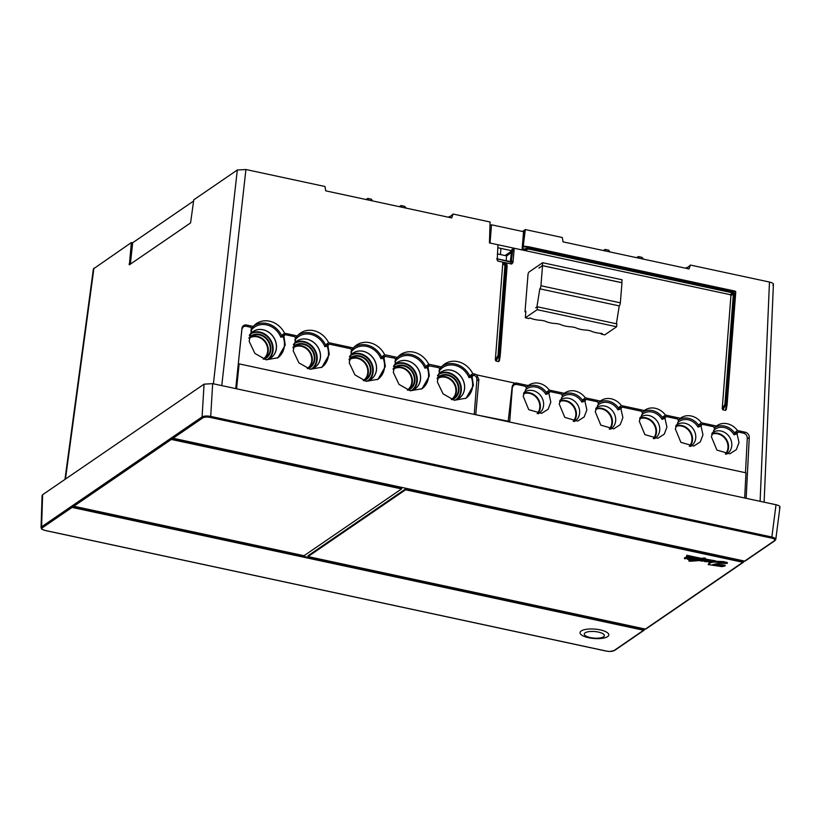 <?xml version="1.0" encoding="UTF-8"?>
<svg xmlns="http://www.w3.org/2000/svg" width="821" height="821" viewBox="0 0 821 821"><rect width="100%" height="100%" fill="white"/><g stroke="black" fill="none" stroke-linecap="round" stroke-linejoin="round"><path stroke-width="1.23" d="M401.726 207.179L401.1 205.548L399.191 206.635M372.549 200.909L371.359 199.175M130.354 264.157L132.674 242.749L131.381 242.554L129.359 264.834L190.564 222.922L193.777 199.821L237.31 170.009L245.92 169.516L324.972 186.5L325.732 190.852L451.704 217.924L453.1 214.045L490.075 221.998L489.449 242.924L497.947 244.75L497.208 260.308L498.06 261.119L503.54 262.299L502.791 263.1L504.915 265.758A0.872 0.677 -38.7 0 1 505.89 265.234L504.915 265.758L498.008 355.585L499.517 356.355L499.035 355.565L505.952 265.737L506.526 265.368A0.872 0.79 -7.6 0 1 507.101 266.168M132.674 242.749L193.633 201.001M64.962 479.413L93.389 268.919L131.381 242.554M686.582 268.416L690.42 265.06L769.472 282.044C773.043 282.937 774.172 283.963 772.869 285.133M764.115 502.185L773.403 284.405M686.941 267.441A21.89 7.163 4.6 0 1 685.597 268.2M499.322 360.942L500.184 356.098A0.872 0.872 0 0 0 500.194 356.016L499.517 356.355L498.593 361.599L499.342 360.799L498.593 361.599L495.946 361.035L495.34 359.937L502.791 263.1M506.188 262.864L506.793 263.962L506.188 262.864L503.54 262.299L506.526 265.368L506.188 262.864L511.668 264.044L510.641 262.115L496.736 258.718M690.42 265.06L689.035 268.939L563.052 241.867L562.303 237.515L525.317 229.572L523.182 246.669L528.467 247.347L528.734 249.05L528.396 247.993L522.844 249.358L522.761 250.077L514.254 248.25L512.961 262.617L511.668 264.044M523.182 246.669L524.157 246.197L523.182 246.669L522.844 249.358L523.716 250.292L528.734 249.05L732.691 292.881L733.009 291.907L734.436 293.826L725.785 404.989L726.554 404.476L735.236 291.732L528.467 247.347L528.97 246.813L529.052 248.065L733.009 291.907M726.216 409.71L727.067 404.876A0.872 0.872 0 0 0 727.078 404.784L726.411 405.122L725.477 410.377L726.236 409.566L725.477 410.377L722.829 409.802L722.223 408.704L730.926 295.632L730.218 294.677L523.716 250.292M746.145 498.326L749.265 437.49A4.741 4.146 54.8 0 0 745.263 432.215L737.463 430.543A16.133 14.09 54.8 0 0 716.435 426.017L701.432 422.794A16.133 14.09 54.8 0 0 680.404 418.279L665.4 415.046A16.133 14.09 54.8 0 0 644.372 410.531L621.353 405.584A16.133 14.09 54.8 0 0 600.325 401.069L585.322 397.836A16.133 14.09 54.8 0 0 564.294 393.321L549.29 390.088A16.133 14.09 54.8 0 0 528.262 385.572L516.922 383.13A4.741 4.146 54.8 0 0 515.085 383.15L513.515 383.971L512.171 386.681L508.137 421.696M476.837 380.749L478.869 379.518L476.714 374.899L515.085 383.15M476.714 374.899A4.741 4.146 54.8 0 0 474.949 374.109L472.742 373.637A20.504 17.908 54.8 0 0 443.145 365.181A20.504 17.908 54.8 0 0 441.452 366.915L428.695 364.175A20.504 17.908 54.8 0 0 399.109 355.709A20.504 17.908 54.8 0 0 397.415 357.443L384.659 354.703A20.504 17.908 54.8 0 0 355.062 346.246A20.504 17.908 54.8 0 0 353.369 347.981L328.605 342.655A20.504 17.908 54.8 0 0 299.008 334.198A20.504 17.908 54.8 0 0 297.315 335.933L284.559 333.193A20.504 17.908 54.8 0 0 254.972 324.726A20.504 17.908 54.8 0 0 253.279 326.46L246.608 325.034A4.741 4.146 54.8 0 0 243.221 325.855A4.741 4.146 54.8 0 0 241.938 328.441L235.74 388.61M511.657 251.021L505.048 255.547L506.608 255.885L511.493 252.54M497.762 247.726L511.688 250.723M521.961 249.912L489.932 243.026M511.811 249.656L512.909 248.907L511.411 260.555L510.724 260.77A1.314 1.149 -124.4 0 1 510.293 261.56L511.811 249.656M506.608 255.885L506.218 260.75M514.254 248.25L512.909 248.907M509.964 261.56L511.411 260.555L512.253 261.273A1.314 1.108 -27.8 0 1 510.641 262.115L509.964 261.56L510.641 262.115M489.963 225.857L491.512 224.79L523.541 231.676L522.084 249.82M491.512 224.79L490.055 242.944M449.261 217.401L453.1 214.045M449.61 216.426A21.89 7.163 4.6 0 1 448.266 217.185M522.536 231.46L525.317 229.572M512.478 385.439A4.382 3.828 -125.2 0 1 513.094 385.357M735.031 432.934L734.508 432.821A15.763 13.762 -125.2 0 0 714.763 427.659M698.999 425.186L698.476 425.073A15.763 13.762 -125.2 0 0 678.731 419.911M662.958 417.437L662.434 417.335A15.763 13.762 -125.2 0 0 642.689 412.163M618.921 407.975L618.398 407.863A15.763 13.762 -125.2 0 0 598.653 402.701M582.889 400.227L582.366 400.114A15.763 13.762 -125.2 0 0 562.621 394.952M546.848 392.489L546.324 392.376A15.763 13.762 -125.2 0 0 526.579 387.204M512.058 387.82L513.977 384.823L516.635 384.402L525.553 386.322L526.405 388.477L525.656 389.739M526.518 387.071L528.262 385.572M525.635 389.78L523.172 396.184L528.745 409.658L541.644 413.353L548.161 409.197L550.819 402.126L548.859 393.3L550.008 391.576L546.406 392.633M713.839 430.194L713.644 430.44A14.244 12.479 55.6 0 1 734.077 434.832L735.206 433.057M677.797 422.446L677.612 422.702A14.244 12.479 55.6 0 1 698.045 427.084L699.174 425.309M641.765 414.697L641.581 414.954A14.244 12.479 55.6 0 1 662.003 419.346L663.142 417.561M597.729 405.235L597.534 405.482A14.244 12.479 55.6 0 1 617.967 409.874L619.096 408.099M561.687 397.487L561.502 397.744A14.244 12.479 55.6 0 1 581.935 402.136L583.064 400.35M525.471 389.996A14.244 12.479 55.6 0 1 545.893 394.388L547.032 392.602M734.579 433.088L738.192 432.031L743.59 433.19C745.961 433.929 747.182 435.551 747.284 438.055L745.499 472.722M512.325 387.656L509.677 422.025M738.192 432.031L737.042 433.755L739.003 442.57L736.334 449.641L729.818 453.808L716.928 450.103L711.345 436.628L714.578 428.921L713.726 426.766L702.16 424.283L701.011 426.007L702.971 434.832L700.303 441.903L693.786 446.06L680.896 442.355L675.314 428.88L678.546 421.173L677.694 419.018L666.118 416.534L664.969 418.258L666.929 427.084L664.271 434.155L657.754 438.311L644.854 434.617L639.282 421.142L642.515 413.435L641.663 411.28L622.082 407.072L620.933 408.796L622.893 417.612L620.224 424.683L613.708 428.849L600.818 425.145L595.235 411.67L598.468 403.963L597.616 401.808L586.05 399.324L584.901 401.048L586.861 409.874L584.193 416.945L577.676 421.101L564.786 417.396L559.204 403.922L562.436 396.215L561.585 394.07L550.008 391.576M586.05 399.324L582.438 400.381M622.082 407.072L618.47 408.129M666.118 416.534L662.516 417.591M702.16 424.283L698.548 425.34M545.893 394.388L548.859 393.3M562.549 394.819L564.294 393.321M549.29 390.088L546.324 392.376M559.973 400.309A12.838 11.248 -124.4 0 1 560.343 400.032A12.838 11.248 -124.4 0 1 573.325 400.238A12.838 11.248 -124.4 0 1 579.626 412.942A12.838 11.248 55.6 0 1 574.844 421.214A12.838 11.248 55.6 0 1 574.484 421.43M581.935 402.136L584.901 401.048M598.591 402.567L600.325 401.059M585.322 397.836L582.366 400.114M596.015 408.058A12.838 11.248 -124.4 0 1 596.374 407.78A12.838 11.248 -124.4 0 1 609.356 407.986A12.838 11.248 -124.4 0 1 615.668 420.691A12.838 11.248 55.6 0 1 610.875 428.962A12.838 11.248 55.6 0 1 610.516 429.178M617.967 409.874L620.933 408.796M642.627 412.029L644.372 410.531M621.353 405.584L618.398 407.863M640.052 417.53A12.838 11.248 -124.4 0 1 640.421 417.242A12.838 11.248 -124.4 0 1 653.393 417.448A12.838 11.248 -124.4 0 1 659.704 430.153A12.838 11.248 55.6 0 1 654.922 438.424A12.838 11.248 55.6 0 1 654.553 438.64M662.003 419.346L664.969 418.258M678.659 419.777L680.404 418.279M665.4 415.046L662.434 417.335M676.083 425.268A12.838 11.248 -124.4 0 1 676.453 424.991A12.838 11.248 -124.4 0 1 689.435 425.196A12.838 11.248 -124.4 0 1 695.736 437.901A12.838 11.248 55.6 0 1 690.954 446.172A12.838 11.248 55.6 0 1 690.594 446.388M698.045 427.084L701.011 426.007M714.701 427.515L716.435 426.017M701.432 422.794L698.476 425.073M712.125 433.016A12.838 11.248 -124.4 0 1 712.484 432.739A12.838 11.248 -124.4 0 1 725.466 432.944A12.838 11.248 -124.4 0 1 731.778 445.649A12.838 11.248 55.6 0 1 726.985 453.921A12.838 11.248 55.6 0 1 726.626 454.136M734.077 434.832L737.042 433.755M737.463 430.543L734.508 432.821M523.942 392.571A12.838 11.248 -124.4 0 1 524.311 392.284A12.838 11.248 -124.4 0 1 537.283 392.489A12.838 11.248 -124.4 0 1 543.594 405.194A12.838 11.248 55.6 0 1 538.812 413.466A12.838 11.248 55.6 0 1 538.443 413.692M508.692 421.306L475.113 414.595M505.048 255.547L497.362 253.894M470.176 376.008L469.735 375.905A20.145 17.59 -125.2 0 0 441.924 366.382M426.14 366.535L425.699 366.443A20.145 17.59 -125.2 0 0 397.877 356.909M382.093 357.073L381.652 356.981A20.145 17.59 -125.2 0 0 353.841 347.447M326.04 345.025L325.598 344.923A20.145 17.59 -125.2 0 0 297.787 335.399M282.003 335.553L281.562 335.461A20.145 17.59 -125.2 0 0 253.74 325.927M238.254 364.226L241.938 329.026L243.365 326.604L245.828 326.194L250.723 327.251L251.657 329.272L249.174 341.392L254.869 353.389L266.158 359.824L277.909 357.74L285.226 345.036L283.912 336.2L285.123 334.64L294.77 336.713L295.704 338.734L293.21 350.854L298.906 362.861L310.194 369.296L321.955 367.203L329.272 354.508L327.959 345.672L329.17 344.112L350.824 348.761L351.757 350.783L349.264 362.913L354.959 374.91L366.248 381.344L378.009 379.251L385.326 366.556L384.012 357.72L383.171 358.161L384.166 356.714M251.637 327.928L253.279 326.46M250.99 329.744L251.031 330.329M250.857 330.771A18.719 16.399 55.6 0 1 266.579 324.88A18.719 16.399 55.6 0 1 280.823 337.215L282.106 335.666M439.214 370.784L439.04 371.225A18.719 16.399 55.6 0 1 454.752 365.324A18.719 16.399 55.6 0 1 469.007 377.66L470.289 376.11M395.168 361.312L394.993 361.753A18.719 16.399 55.6 0 1 410.716 355.862A18.719 16.399 55.6 0 1 424.96 368.198L426.243 366.648M351.131 351.85L350.957 352.291A18.719 16.399 55.6 0 1 366.669 346.39A18.719 16.399 55.6 0 1 380.923 358.726L382.206 357.176M295.078 339.802L294.903 340.243A18.719 16.399 55.6 0 1 310.615 334.342A18.719 16.399 55.6 0 1 324.87 346.678L326.153 345.128M280.823 337.215L283.071 336.641L284.076 335.194M295.683 337.39L297.315 335.933M284.559 333.193L281.562 335.461M295.037 339.217L294.903 340.243M324.87 346.678L327.117 346.113L328.113 344.666M351.737 349.438L353.369 347.981M328.605 342.655L325.598 344.923M351.09 351.265L350.957 352.291M380.923 358.726L383.171 358.161A19.725 17.282 55.6 0 1 384.485 367.079A19.725 17.282 -124.4 0 1 377.311 379.671M384.115 356.571L383.602 356.735M384.474 356.591L383.263 358.161A19.745 17.303 55.6 0 1 384.556 367.049A19.745 17.303 55.6 0 1 377.598 379.497M395.773 358.91L397.415 357.443M384.659 354.703L381.652 356.981M384.485 356.242L394.86 358.233L395.794 360.255L393.31 372.375L399.006 384.372L410.295 390.806L422.045 388.723L429.362 376.018L428.049 367.182L427.207 367.623L428.213 366.176M395.127 360.727L394.993 361.753M424.96 368.198L427.207 367.623A19.725 17.282 55.6 0 1 428.521 376.552A19.725 17.282 -124.4 0 1 421.347 389.133M428.152 366.043L427.556 366.31M428.521 366.063L427.3 367.634A19.745 17.303 55.6 0 1 428.593 376.521A19.745 17.303 55.6 0 1 421.645 388.969M439.82 368.372L441.452 366.915M428.695 364.175L425.699 366.443M428.521 365.714L438.907 367.695L439.84 369.717L437.347 381.837L443.042 393.844L454.331 400.279L466.092 398.185L473.409 385.48L472.096 376.654L473.604 375.156C475.821 375.802 476.929 377.301 476.919 379.63L474.24 414.41M439.173 370.199L439.04 371.225M469.007 377.66L471.254 377.096L472.249 375.649M472.742 373.637L469.735 375.905M473.307 375.084L471.859 375.649M285.123 334.64L284.384 334.732M329.17 344.112L327.723 344.666M385.213 356.16L384.012 357.72M429.26 365.622L428.049 367.182M472.557 375.525L471.346 377.096L472.096 376.654M465.394 398.606A19.725 17.282 -124.4 0 0 472.568 386.014A19.725 17.282 55.6 0 0 471.254 377.096L471.346 377.096A19.745 17.303 -124.4 0 1 472.639 385.983A19.745 17.303 -124.4 0 1 465.681 398.431M277.211 358.151A19.725 17.282 -124.4 0 0 284.384 345.569A19.725 17.282 -124.4 0 0 283.071 336.641L283.912 336.2M284.015 335.06L283.419 335.327M284.384 335.081L283.163 336.651A19.745 17.303 55.6 0 1 284.456 345.538A19.745 17.303 55.6 0 1 277.508 357.987M321.257 367.623A19.725 17.282 -124.4 0 0 328.431 355.031A19.725 17.282 55.6 0 0 327.117 346.113L327.959 345.672M328.061 344.522L327.548 344.687M328.421 344.543L327.21 346.113A19.745 17.303 55.6 0 1 328.503 355A19.745 17.303 55.6 0 1 321.545 367.449M478.869 379.518L475.811 414.236M238.223 364.493L239.127 363.877L745.971 472.824L744.678 498.008M609.88 251.924L608.689 250.189M603.322 250.518L605.18 249.41L605.395 250.959M636.521 257.65L638.42 256.552L639.046 258.194M643.531 259.159L641.899 257.332M236.561 388.785L239.127 363.877M71.355 506.444L72.074 507.419L42.333 527.79A0.872 0.77 -124.4 0 1 41.594 526.815L41.05 527.626L42.076 495.515L42.62 494.714L204.07 384.156L212.68 383.653L776.019 504.741C779.581 505.633 780.72 506.649 779.406 507.819M745.201 561.01L774.952 540.629L775.794 539.387L779.94 507.173M204.07 384.156L202.089 416.914A0.872 0.77 55.6 0 0 202.828 417.879L173.087 438.25L172.328 437.275L202.089 416.914C204.029 415.919 206.902 415.754 210.699 416.411L212.68 383.653M173.087 438.25L744.647 561.102L774.388 540.731A5.685 1.858 4.6 0 0 771.453 538.063L210.289 417.448L210.699 416.411L771.863 537.037L771.453 538.063M745.489 560.486L744.647 561.102M775.25 540.115C776.481 538.966 775.352 537.94 771.863 537.037L776.019 504.741M645.327 629.071L613.892 650.643A0.872 0.77 55.6 0 0 614.457 650.54L644.208 630.169M744.596 561.092L743.785 561.646L405.605 488.936L405.564 489.788L742.902 562.293L743.785 561.646L645.378 629.081L308.039 556.576L308.039 555.755L405.605 488.936M42.62 494.714L41.594 526.815L71.355 506.424L644.516 629.625L643.633 630.271L72.074 507.419M581.227 630.969A14.429 4.721 -175.4 0 0 588.678 637.732A14.429 4.721 -175.4 0 0 607.612 636.634A14.429 4.721 -175.4 0 0 600.151 629.871A14.429 4.721 -175.4 0 0 581.227 630.969M71.355 506.424L172.328 437.275M151.444 451.581L170.624 438.445L401.685 488.095L401.561 488.926L171.343 439.44L73.818 506.229L73.059 505.254M401.561 488.926L304.037 555.714L73.818 506.229M170.624 438.455L171.343 439.44M405.564 489.788L308.039 556.576M715.419 561.636L715.481 560.815A269.699 88.247 4.6 0 1 705.455 559.08L703.094 559.491A269.699 88.247 -175.4 0 0 715.419 561.636L714.978 561.738A321.596 105.232 4.6 0 1 702.253 559.635L700.457 559.973L703.864 560.271L701.688 560.794L705.803 560.507L709.2 561.287C711.448 561.215 712.228 561.472 711.54 562.046L723.301 562.406L727.293 563.38L727.365 562.559L723.373 561.585L715.45 561.277M713.008 561.42L712.105 561.307M704.069 557.972L705.516 558.259L705.455 559.08L704.008 558.793L704.069 557.972L701.852 558.424A208.903 68.359 4.6 0 1 686.859 555.242L686.787 556.074A208.903 68.359 -175.4 0 0 701.791 559.245L701.852 558.424M686.808 555.807L686.356 556.638L687.731 556.607L686.787 556.074M687.105 556.792L686.14 557.428C684.581 557.51 684.273 557.716 685.217 558.044M691.939 559.604L688.993 560.189L688.922 561.01L690.174 561.256C687.085 560.558 694.022 560.209 696.075 560.312L696.075 560.199M709.2 562.272L708.851 563.514L712.002 562.344L704.726 561.195M708.862 563.637L708.164 564.561L709.755 564.325L708.851 563.514M727.293 563.38L719.011 563.329L712.731 564.54L725.046 565.987L725.107 565.156L714.732 564.15M646.219 628.476L645.378 629.081M725.046 565.987L721.833 566.623L708.164 564.561M704.685 561.667L707.774 561.133L701.811 561M701.801 561.184L703.094 560.959L699.82 560.722L702.212 560.189L699.625 560.189M699.605 560.527L690.174 561.256M696.075 560.312L693.529 559.635M693.581 559.686L696.711 559.245M696.311 559.07L693.252 559.696C691.734 559.665 691.539 559.491 692.678 559.173L688.306 559.47C687.187 559.204 687.444 559.039 689.065 558.957L689.086 558.649M693.673 559.265L693.252 559.696C691.734 559.665 691.539 559.491 692.678 559.173M688.306 559.47C687.187 559.204 687.444 559.039 689.065 558.957A3.428 1.119 -175.4 0 0 689.466 558.701A12.797 4.187 -175.4 0 0 686.335 558.434L684.468 558.639L684.54 557.818M685.155 558.865C684.201 558.537 684.509 558.331 686.079 558.249L686.14 557.428M686.079 558.249L689.024 557.418L690.297 557.859L690.369 557.038M689.045 557.192L689.024 557.418C690.666 558.075 689.927 558.311 686.828 558.126A3.653 1.201 -175.4 0 0 686.541 558.311A16.543 5.408 4.6 0 1 689.722 558.557L689.763 558.126M689.722 558.557L693.735 558.516L693.807 557.695M692.154 557.808L692.144 558.054C694.186 558.701 693.54 558.927 690.225 558.742A4.567 1.498 -175.4 0 0 689.927 558.937L693.222 558.762M693.191 559.122L695.12 558.885C698.558 559.132 698.763 559.47 695.746 559.922L697.05 559.809M698.219 558.588L698.148 559.409L695.746 559.922M697.029 560.127L700.816 559.409A175.242 57.337 4.6 0 1 686.356 556.638M701.791 559.245L704.008 558.793M712.135 560.887L711.54 562.046M712.741 562.262L712.802 561.441M500.42 254.551L500.913 248.404M524.814 229.87L522.587 243.519M730.218 294.677L732.691 292.881L734.436 293.826M730.926 295.632L733.399 293.846L724.892 404.353L727.078 404.784L735.76 292.04L735.072 291.116L529.001 246.834A0.872 0.872 0 0 0 528.898 246.803L524.157 246.197M727.078 404.753L735.76 292.04A0.872 0.872 0 0 0 735.072 291.116L528.97 246.813M735.103 291.137A0.872 0.862 -121.3 0 1 735.76 291.999M497.044 258.779L510.303 261.56M500.184 355.975L507.101 266.189L506.578 265.881L499.671 355.709L500.194 356.016L507.101 266.189A0.872 0.872 0 0 0 507.101 266.004L506.783 263.654M525.809 311.97L525.009 311.795L527.995 274.676A2.186 0.78 102.1 0 1 529.032 272.018L542.609 262.71L622.051 279.787L621.815 282.67L542.383 265.594L539.11 268.026M542.609 262.71L542.383 265.594M538.894 267.985L542.537 265.686L621.969 282.763L620.358 302.826L540.926 285.749L542.537 265.686M525.009 311.795L525.871 311.19L525.348 317.799L537.191 309.681L537.416 306.797L535.692 307.783L536.913 306.951L539.818 288.828A2.627 0.934 102.1 0 0 540.926 285.749M537.416 306.797L616.858 323.874L616.622 326.758L537.191 309.681M525.348 317.799L528.95 318.569L529.914 317.901A12.787 4.187 4.6 0 0 541.501 320.323L544.949 321.062A12.787 4.187 4.6 0 0 556.761 323.607L560.199 324.346A12.787 4.187 4.6 0 0 572.011 326.881L575.459 327.62A12.787 4.187 4.6 0 0 587.272 330.165L590.71 330.904A12.787 4.187 4.6 0 0 602.142 333.429L601.177 334.096L604.779 334.865L616.622 326.758M601.229 333.377L601.177 334.096M616.386 323.772L619.25 305.905A2.627 0.934 -77.9 0 0 620.358 302.826M619.25 305.905L539.818 288.828M406.2 208.144L404.568 206.317M366.002 199.503L367.859 198.395L368.065 199.944M769.472 282.044L760.113 501.323M221.773 385.603L245.92 169.516M495.946 361.035L498.891 356.222L498.008 355.585L495.34 359.937M497.023 259.159A1.314 1.129 -23.4 0 0 497.239 259.231L498.06 261.119M512.961 262.617L512.253 261.273M516.922 383.13L515.455 384.331M559.758 400.956A12.705 11.135 -124.4 0 1 571.395 403.419A12.705 11.135 -124.4 0 1 576.393 415.046A12.705 11.135 -124.4 0 1 573.797 421.399M559.594 401.531A12.264 10.745 -124.4 0 1 570.923 403.788A12.264 10.745 -124.4 0 1 575.819 415.077A12.264 10.745 -124.4 0 1 573.202 421.337M595.8 408.694A12.705 11.135 -124.4 0 1 607.437 411.167A12.705 11.135 -124.4 0 1 612.425 422.794A12.705 11.135 -124.4 0 1 609.829 429.147M595.636 409.279A12.264 10.745 -124.4 0 1 606.955 411.537A12.264 10.745 -124.4 0 1 611.85 422.825A12.264 10.745 -124.4 0 1 609.233 429.085M639.836 418.166A12.705 11.135 -124.4 0 1 651.474 420.639A12.705 11.135 -124.4 0 1 656.472 432.267A12.705 11.135 -124.4 0 1 653.875 438.609M639.672 418.741A12.264 10.745 -124.4 0 1 651.002 420.999A12.264 10.745 -124.4 0 1 655.897 432.298A12.264 10.745 -124.4 0 1 653.27 438.558M675.868 425.914A12.705 11.135 -124.4 0 1 687.505 428.377A12.705 11.135 -124.4 0 1 692.503 440.005A12.705 11.135 -124.4 0 1 689.907 446.357M675.704 426.489A12.264 10.745 -124.4 0 1 687.033 428.747A12.264 10.745 -124.4 0 1 691.929 440.035A12.264 10.745 -124.4 0 1 689.312 446.296M711.91 433.652A12.705 11.135 -124.4 0 1 723.547 436.125A12.705 11.135 -124.4 0 1 728.535 447.753A12.705 11.135 -124.4 0 1 725.938 454.105M711.745 434.237A12.264 10.745 -124.4 0 1 723.065 436.495A12.264 10.745 -124.4 0 1 727.96 447.784A12.264 10.745 -124.4 0 1 725.343 454.044M743.959 433.283L745.263 432.215M747.254 438.712L749.265 437.49M523.726 393.208A12.705 11.135 -124.4 0 1 535.364 395.681A12.705 11.135 -124.4 0 1 540.362 407.308A12.705 11.135 -124.4 0 1 537.765 413.651M523.562 393.782A12.264 10.745 -124.4 0 1 534.892 396.05A12.264 10.745 -124.4 0 1 539.787 407.339A12.264 10.745 -124.4 0 1 537.16 413.599M245.294 326.111L246.608 325.034M237.31 170.009L213.409 383.807M65.454 479.074L93.933 268.19M129.041 264.116L130.118 264.311M310.256 369.306L314.474 367.623A15.907 13.936 -124.4 0 0 320.406 357.381A15.907 13.936 55.6 0 0 312.585 341.649A15.907 13.936 55.6 0 0 296.514 341.392L293.333 344.861A15.927 13.957 -124.4 0 1 310.348 340.305A15.927 13.957 -124.4 0 1 320.477 357.351A15.927 13.957 -124.4 0 1 310.266 369.306M349.387 356.899A15.927 13.957 -124.4 0 1 366.402 352.353A15.927 13.957 -124.4 0 1 376.531 369.399A15.927 13.957 -124.4 0 1 366.32 381.355L370.528 379.671A15.907 13.936 -124.4 0 1 366.864 381.231M349.387 356.909L352.568 353.44A15.907 13.936 55.6 0 1 368.639 353.697A15.907 13.936 55.6 0 1 376.459 369.44A15.907 13.936 -124.4 0 1 370.528 379.671M351.131 354.682A15.773 13.813 -124.4 0 1 366.34 356.55A15.773 13.813 -124.4 0 1 373.227 371.533A15.773 13.813 -124.4 0 1 368.865 380.564M352.568 353.44A15.907 13.936 55.6 0 0 349.787 356.304M350.187 355.76A15.332 13.434 -124.4 0 1 365.437 356.612A15.332 13.434 -124.4 0 1 372.652 371.564A15.332 13.434 -124.4 0 1 367.51 381.057M364.052 380.79A13.444 11.781 55.6 0 0 370.928 371.195A13.444 11.781 55.6 0 0 363.282 357.258A13.444 11.781 55.6 0 0 349.12 359.146M350.813 358.151A13.013 11.402 55.6 0 0 349.099 359.762L350.813 358.151A13.013 11.402 55.6 0 1 363.97 358.356A13.013 11.402 55.6 0 1 370.353 371.225A13.013 11.402 -124.4 0 1 365.509 379.6A13.013 11.402 -124.4 0 1 363.477 380.595M349.92 358.89A12.92 11.32 -124.4 0 1 362.543 360.111A12.92 11.32 -124.4 0 1 368.362 372.529A12.92 11.32 -124.4 0 1 364.493 380.164M349.089 359.957A12.489 10.94 -124.4 0 1 361.681 360.224A12.489 10.94 -124.4 0 1 367.787 372.56A12.489 10.94 -124.4 0 1 363.262 380.513M414.574 389.144A15.907 13.936 -124.4 0 0 420.496 378.902A15.907 13.936 55.6 0 0 412.686 363.159A15.907 13.936 55.6 0 0 396.605 362.903L393.433 366.382A15.927 13.957 -124.4 0 1 410.449 361.815A15.927 13.957 -124.4 0 1 420.568 378.871A15.927 13.957 -124.4 0 1 410.356 390.817L414.574 389.144A15.907 13.936 -124.4 0 1 410.9 390.704M395.178 364.144A15.773 13.813 -124.4 0 1 410.377 366.012A15.773 13.813 -124.4 0 1 417.263 381.006A15.773 13.813 -124.4 0 1 412.901 390.026M396.605 362.903A15.907 13.936 55.6 0 0 393.823 365.766M394.234 365.222A15.332 13.434 -124.4 0 1 409.484 366.084A15.332 13.434 -124.4 0 1 416.699 381.036A15.332 13.434 -124.4 0 1 411.557 390.519M408.099 390.252A13.444 11.781 55.6 0 0 414.974 380.667A13.444 11.781 55.6 0 0 407.329 366.73A13.444 11.781 55.6 0 0 393.167 368.619M394.86 367.613A13.013 11.402 55.6 0 0 393.136 369.234L394.86 367.613A13.013 11.402 55.6 0 1 408.006 367.818A13.013 11.402 55.6 0 1 414.4 380.698A13.013 11.402 -124.4 0 1 409.556 389.072A13.013 11.402 -124.4 0 1 407.514 390.057L409.556 389.072M393.967 368.362A12.92 11.32 -124.4 0 1 406.58 369.583A12.92 11.32 -124.4 0 1 412.399 381.991A12.92 11.32 -124.4 0 1 408.53 389.636M393.136 369.429A12.489 10.94 -124.4 0 1 405.728 369.696A12.489 10.94 -124.4 0 1 411.824 382.022A12.489 10.94 -124.4 0 1 407.308 389.985M437.47 375.833A15.927 13.957 -124.4 0 1 454.485 371.287A15.927 13.957 -124.4 0 1 464.614 388.333A15.927 13.957 -124.4 0 1 454.403 400.289M473.666 375.166L474.949 374.109M437.47 375.844L440.651 372.375A15.907 13.936 55.6 0 1 456.722 372.631A15.907 13.936 55.6 0 1 464.542 388.364A15.907 13.936 -124.4 0 1 458.611 398.606A15.907 13.936 -124.4 0 1 454.947 400.166M439.214 373.617A15.773 13.813 -124.4 0 1 454.424 375.484A15.773 13.813 -124.4 0 1 461.31 390.468A15.773 13.813 -124.4 0 1 456.948 399.488M440.651 372.375A15.907 13.936 55.6 0 0 437.87 375.228M438.27 374.684A15.332 13.434 -124.4 0 1 453.52 375.546A15.332 13.434 -124.4 0 1 460.735 390.498A15.332 13.434 -124.4 0 1 455.593 399.981M452.135 399.724A13.444 11.781 55.6 0 0 459.011 390.129A13.444 11.781 55.6 0 0 451.365 376.192A13.444 11.781 55.6 0 0 437.203 378.081M438.896 377.085A13.013 11.402 55.6 0 0 437.183 378.697L438.896 377.085A13.013 11.402 55.6 0 1 452.053 377.291A13.013 11.402 55.6 0 1 458.436 390.16A13.013 11.402 -124.4 0 1 453.592 398.534A13.013 11.402 -124.4 0 1 451.56 399.529L453.592 398.534M438.004 377.824A12.92 11.32 -124.4 0 1 450.626 379.045A12.92 11.32 -124.4 0 1 456.445 391.463A12.92 11.32 -124.4 0 1 452.576 399.098M437.172 378.892A12.489 10.94 -124.4 0 1 449.775 379.158A12.489 10.94 -124.4 0 1 455.871 391.494A12.489 10.94 -124.4 0 1 451.345 399.447M270.437 358.161A15.907 13.936 -124.4 0 0 276.359 347.919A15.907 13.936 55.6 0 0 268.549 332.177A15.907 13.936 55.6 0 0 252.468 331.92L249.297 335.399A15.927 13.957 -124.4 0 1 266.312 330.832A15.927 13.957 -124.4 0 1 276.441 347.888A15.927 13.957 -124.4 0 1 266.22 359.844L270.437 358.161A15.907 13.936 -124.4 0 1 266.763 359.721M251.041 333.162A15.773 13.813 -124.4 0 1 266.24 335.03A15.773 13.813 -124.4 0 1 273.126 350.023A15.773 13.813 -124.4 0 1 268.765 359.044M252.468 331.92A15.907 13.936 55.6 0 0 249.687 334.783M250.097 334.239A15.332 13.434 -124.4 0 1 265.347 335.101A15.332 13.434 -124.4 0 1 272.562 350.054A15.332 13.434 -124.4 0 1 267.42 359.536M263.962 359.27A13.444 11.781 55.6 0 0 270.838 349.684A13.444 11.781 55.6 0 0 263.192 335.748A13.444 11.781 55.6 0 0 249.03 337.636M250.723 336.631A13.013 11.402 55.6 0 0 248.999 338.252L250.723 336.631A13.013 11.402 55.6 0 1 263.869 336.836A13.013 11.402 55.6 0 1 270.263 349.715A13.013 11.402 -124.4 0 1 265.419 358.089A13.013 11.402 -124.4 0 1 263.377 359.075L265.419 358.089M249.83 337.38A12.92 11.32 -124.4 0 1 262.443 338.601A12.92 11.32 -124.4 0 1 268.262 351.008A12.92 11.32 -124.4 0 1 264.393 358.654M248.999 338.447A12.489 10.94 -124.4 0 1 261.591 338.714A12.489 10.94 -124.4 0 1 267.687 351.039A12.489 10.94 -124.4 0 1 263.172 359.003M314.474 367.623A15.907 13.936 -124.4 0 1 310.81 369.183M295.088 342.634A15.773 13.813 -124.4 0 1 310.287 344.502A15.773 13.813 -124.4 0 1 317.173 359.485A15.773 13.813 -124.4 0 1 312.811 368.516M296.514 341.392A15.907 13.936 55.6 0 0 293.733 344.256M294.134 343.701A15.332 13.434 -124.4 0 1 309.384 344.563A15.332 13.434 -124.4 0 1 316.598 359.516A15.332 13.434 -124.4 0 1 311.457 369.009M307.998 368.742A13.444 11.781 55.6 0 0 314.874 359.146A13.444 11.781 55.6 0 0 307.228 345.21A13.444 11.781 55.6 0 0 293.066 347.098M293.046 347.724L294.76 346.103A13.013 11.402 55.6 0 1 307.916 346.308A13.013 11.402 55.6 0 1 314.299 359.177A13.013 11.402 -124.4 0 1 309.455 367.551A13.013 11.402 -124.4 0 1 307.423 368.547L309.455 367.551M293.867 346.842A12.92 11.32 -124.4 0 1 306.49 348.063A12.92 11.32 -124.4 0 1 312.308 360.481A12.92 11.32 -124.4 0 1 308.439 368.116M294.76 346.103A13.013 11.402 55.6 0 0 293.046 347.714M293.035 347.909A12.489 10.94 -124.4 0 1 305.638 348.176A12.489 10.94 -124.4 0 1 311.734 360.511A12.489 10.94 -124.4 0 1 307.208 368.465M202.828 417.879A5.685 1.858 4.6 0 1 210.289 417.448M774.952 540.629A0.872 0.77 -124.4 0 1 774.388 540.731M613.892 650.643A5.685 1.858 4.6 0 1 606.432 651.074L45.268 530.458A5.685 1.858 4.6 0 1 42.333 527.79M723.301 562.406L723.373 561.585M603.548 636.798A10.078 3.294 4.6 0 1 596.929 638.204A10.078 3.294 4.6 0 1 591.233 637.743A10.078 3.294 4.6 0 1 585.116 632.837A10.078 3.294 4.6 0 1 598.345 632.078A10.078 3.294 4.6 0 1 603.548 636.798M722.223 408.704L724.892 404.353L725.785 404.989L722.829 409.802M726.236 409.566L727.057 404.917M499.342 360.799L500.163 356.15M512.345 385.829L513.946 384.844M242.185 327.374L243.314 326.635M281.541 335.666L284.425 334.752M325.588 345.128L327.702 344.625M363.467 380.585L365.509 379.6M381.642 357.176L383.756 356.673M425.678 366.648L428.562 365.735M469.725 376.11L471.839 375.608M454.393 400.289L458.611 398.606M383.776 356.714L384.515 356.273M605.303 249.461L608.843 250.231M638.564 256.614L642.073 257.373M41.05 527.626C42.579 529.617 39.162 528.211 45.155 530.489L606.308 651.104L609.746 651.484L614.457 650.54M645.932 628.989L743.477 562.19M706.727 561.841L706.789 561.01M699.82 560.722L699.892 559.891M693.837 559.45L693.909 558.619M691.857 559.481L691.929 558.649M687.434 559.265L687.495 558.444M703.864 560.271L703.925 559.45M591.233 637.743A29.679 29.679 0 0 0 596.929 638.204M528.898 246.803L524.034 246.177M401.243 205.599L404.753 206.358M367.982 198.456L371.513 199.216"/></g></svg>
